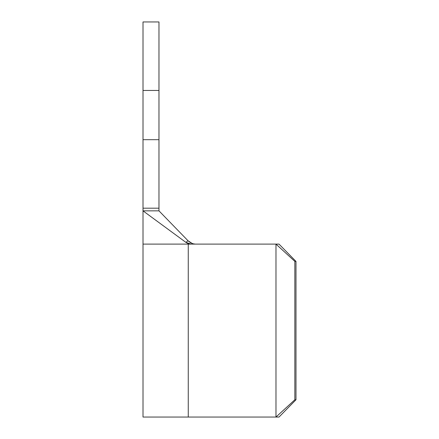 <?xml version="1.0" encoding="UTF-8"?>
<svg xmlns="http://www.w3.org/2000/svg" width="439" height="439" viewBox="0 0 439 439"><rect width="100%" height="100%" fill="white"/><g stroke="black" fill="none" stroke-linecap="round" stroke-linejoin="round"><path stroke-width="0.66" d="M188.029 240.753L185.895 242.372L191.009 244.111L275.977 244.111L275.977 417.05L294.854 399.753L294.854 261.403L294.854 399.753L295.99 399.753L295.99 261.403L295.99 399.753L279.012 417.05L188.26 417.05L188.26 244.111L275.977 244.111L275.977 417.05L279.012 417.05L295.99 399.753L294.854 399.753L275.977 417.05L143.01 417.05L188.26 417.05L188.26 244.111L143.01 244.111L143.01 417.05L143.01 244.111L191.009 244.111L188.315 243.65L185.895 242.372L143.01 210.852L143.01 21.95L143.01 90.461L158.973 90.461L158.973 21.95L143.01 21.95L158.973 21.95L158.973 90.461L143.01 90.461L143.01 208.19L158.973 208.19L158.973 90.461L158.973 139.684L143.01 139.684L158.973 139.684L158.973 210.852L158.973 208.19L143.01 208.19L143.01 210.852L185.895 242.372L188.029 240.753L158.973 210.852L143.01 210.852L158.973 210.852L188.029 240.753L192.309 243.541M191.036 242.986L193.33 243.848M193.193 243.815L195.35 244.111M193.078 243.782L190.916 242.926L188.737 241.423M275.977 244.111L279.012 244.111L275.977 244.111L294.854 261.403L295.99 261.403L279.012 244.111L295.99 261.403L294.854 261.403L275.977 244.111M194.85 244.089L193.352 243.854M143.01 244.111L143.01 210.852"/></g></svg>
